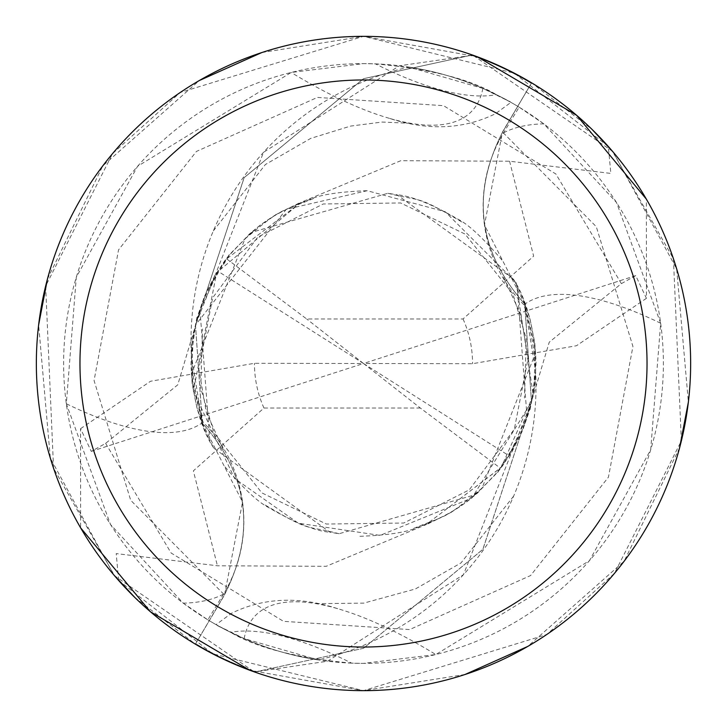 <?xml version="1.0" encoding="UTF-8"?>
<svg xmlns="http://www.w3.org/2000/svg" width="727" height="727" viewBox="0 0 727 727"><rect width="100%" height="100%" fill="white"/><g stroke="black" fill="none" stroke-linecap="round" stroke-linejoin="round"><path stroke-width="0.55" stroke-dasharray="3.63 2.73" d="M318.144 659.934L244.154 638.606C212.811 623.13 208.295 621.04 230.595 632.326A354.794 118.992 43.3 0 1 351.641 663.142L363.5 663.378A299.878 299.878 0 0 1 63.622 363.5A299.878 299.878 0 0 1 363.5 63.622A299.878 299.878 0 0 1 663.378 363.5A299.878 299.878 0 0 1 363.5 663.378L435.809 654.536L589.415 560.708L650.701 449.768L660.661 323.242A356.021 119.401 43.3 0 0 523.894 304.822A280.695 280.695 0 0 1 318.144 659.934A299.878 299.878 0 0 1 209.294 620.694L224.525 594.977L242.536 502.012A140.674 140.674 0 0 0 203.106 422.178A280.695 280.695 0 0 1 408.856 67.066L482.846 88.394C514.189 103.87 518.705 105.96 496.405 94.674C470.56 79.252 430.22 68.974 375.359 63.858L363.5 63.622L291.191 72.464L137.585 166.292L76.299 277.232L66.33 403.758L110.504 524.494L183.231 603.146L207.858 619.831L223.425 594.204A140.674 140.674 0 0 0 242.536 502.012L202.324 423.187L191.41 355.794L195.49 325.051L244.099 177.724L363.5 78.698L471.278 55.197A326.596 326.596 0 0 1 531.319 83.314L502.575 132.087C470.814 194.382 478.212 251.687 524.749 304.013L531.51 401.949L482.901 549.276L363.5 648.302L255.722 671.803A326.596 326.596 0 0 1 195.681 643.686L224.425 594.913C256.186 532.618 248.788 475.313 202.251 422.987L195.49 325.051L286.274 209.303L367.18 190.719L445.215 211.739L516.206 282.676L533.282 395.315L501.257 467.288L426.04 524.649L326.169 566.315L217.418 565.779L116.202 553.583L118.655 580.473A327.15 327.15 0 0 1 80.633 527.866L80.57 428.676L91.275 451.385L105.633 443.361L177.761 384.81L200.016 310.429L218.082 271.325L226.688 258.885L300.987 202.351L400.831 160.685L509.582 161.221L610.834 173.417L608.345 146.527L514.28 73.173L363.5 36.35A327.15 327.15 0 0 1 690.65 363.5A327.15 327.15 0 0 1 363.5 690.65A327.15 327.15 0 0 1 36.35 363.5A327.15 327.15 0 0 1 363.5 36.35L477.403 56.815M660.661 323.242L616.496 202.506L543.769 123.854L519.142 107.169L503.575 132.796A140.674 140.674 0 0 0 484.464 224.988L524.676 303.813L535.59 371.206L531.555 401.749L463.444 574.684L327.559 661.216L255.722 671.803L363.5 648.302L482.81 549.403L531.555 401.749M408.856 67.066A299.878 299.878 0 0 1 517.706 106.306A299.878 299.878 0 0 1 519.142 107.169M482.846 88.394A337.837 113.303 -136.7 0 1 410.864 123.336A337.837 113.303 -136.7 0 1 389.318 118.328C428.112 130.942 463.499 129.397 495.496 113.721L510.954 102.371L496.405 94.674A354.794 118.992 -136.7 0 1 375.359 63.858M244.154 638.606A337.837 113.303 43.3 0 1 316.136 603.664A337.837 113.303 43.3 0 1 337.682 608.672A337.837 113.303 43.3 0 1 435.809 654.536M337.682 608.672C298.888 596.058 263.501 597.603 231.504 613.279L216.046 624.629L230.595 632.326C256.44 647.748 296.78 658.026 351.641 663.142M523.894 304.822A140.674 140.674 0 0 1 484.464 224.988L502.475 132.023L531.601 82.851L592.141 129.515M207.858 619.831A299.878 299.878 0 0 0 209.294 620.694L195.399 644.149L134.858 597.485M203.106 422.178A356.021 119.401 -136.7 0 1 66.33 403.758M389.318 118.328A337.837 113.303 -136.7 0 1 291.191 72.464M465.026 674.492L363.5 690.65L546.786 634.507L614.479 573.349L681.363 440.871L673.429 258.785L612.398 151.207L472.841 55.179L399.441 65.784L263.556 152.316L195.445 325.251M200.007 310.402L209.839 440.862L213.829 448.177L329.976 532.246L339.1 533.718L474.586 494.905L482.037 488.099L535.263 353.758L534.409 344.589L524.749 304.004C478.23 251.833 470.832 194.527 502.575 132.087L531.319 83.323A326.596 326.596 0 0 0 471.26 55.197L363.5 78.698L244.19 177.597L195.49 325.051L202.315 423.187M300.951 202.351L216.71 272.625L193.346 391.135L234.585 478.475L298.324 523.204L380.085 535.399L471.95 497.977L531.51 401.949L524.685 303.813M526.993 416.598L517.161 286.138L513.171 278.823L397.024 194.754L387.9 193.282L252.414 232.095L244.963 238.901L191.737 373.242L192.591 382.411L202.251 422.996C248.77 475.167 256.168 532.473 224.425 594.913L195.681 643.677A326.596 326.596 0 0 0 255.74 671.803L254.159 671.821A327.141 327.141 0 0 1 195.399 644.149M472.841 55.179A327.141 327.141 0 0 1 531.601 82.851M613.134 152.052L676.664 268.899L688.369 402.076M679.536 448.041L624.157 561.18L527.675 646.476M646.367 199.134A327.15 327.15 0 0 0 608.345 146.527A327.15 327.15 0 0 1 646.367 199.134L646.43 298.324L635.725 275.615L621.367 283.639L549.239 342.19L526.984 416.571L508.918 455.675L500.312 468.115L426.013 524.649M113.866 574.948L50.336 458.101L38.631 324.924M47.464 278.959L102.825 165.838L199.28 80.552M261.838 52.544L363.5 36.35L180.232 92.483L112.531 153.642L45.647 286.093L53.553 468.161L114.566 575.757L254.159 671.821M118.655 580.473L212.72 653.827L363.5 690.65L249.77 670.249M226.688 258.885L306.658 318.962L463.044 318.962L533.636 256.14L509.582 161.221M635.725 275.615L363.5 363.5L306.658 318.962M646.43 298.324L576.456 345.743L472.55 363.7L363.5 363.5L218.082 271.325M80.57 428.676L150.544 381.257L254.45 363.3L363.5 363.5L420.342 408.038L500.312 468.115M420.342 408.038L263.956 408.038L193.364 470.86L217.418 565.779M91.275 451.385L363.5 363.5L508.918 455.675M503.575 132.796A491.561 164.856 43.3 0 1 543.769 123.854M223.425 594.204A491.561 164.856 -136.7 0 1 183.231 603.146M621.376 283.648L555.855 173.971L443.506 105.669L317.39 97.427L196.435 151.434L118.556 249.843L94.065 380.548L130.706 500.294L224.525 594.986M105.624 443.352L171.145 553.029L283.494 621.331L409.61 629.573L530.565 575.566L608.444 477.157L632.935 346.452L596.294 226.706L502.475 132.014M463.044 318.962A109.05 109.05 0 0 1 472.55 363.7M263.956 408.038A109.05 109.05 0 0 1 254.45 363.3M513.644 496.123L460.991 562.943L415.353 588.988L363.754 603.128L316.136 603.664M410.864 123.336L382.157 122.054L350.587 126.089L310.747 138.384L265.41 164.511L213.356 230.877M521.941 430.375C499.894 473.959 502.911 466.461 475.349 494.687M427.939 523.894L451.031 512.435L467.025 501.685L477.466 493.106L497.541 471.887L516.97 441.344M530.028 409.683L534.872 384.992L536.099 361.637L534.754 342.844L530.092 319.444L523.249 299.333L517.161 286.138M513.171 278.823C525.094 296.68 532.582 321.843 535.626 354.313M501.93 260.048C483.201 238.229 468.761 224.725 458.592 219.527C432.202 204.287 411.673 196.026 397.024 194.754M387.9 193.282C423.759 202.47 414.163 193.791 462.245 222.226M366.999 190.701C339.336 191.737 320.153 194.709 309.466 199.616C283.475 209.403 264.455 220.226 252.414 232.095M244.963 238.901C283.012 207.413 277.278 213.211 313.791 198.426M229.378 254.532L214.792 275.669L204.596 296.116L198.098 314.582L193.182 337.31L191.737 373.242M192.591 382.411C192.173 348.778 187.448 350.741 201.824 303.768M223.416 449.831L206.341 412.391L198.816 369.007L212.675 297.779L257.758 237.129L323.224 203.978L400.632 202.96L465.089 234.085L512.944 294.09L526.239 338.718L524.449 398.042M205.059 296.625C227.115 253.023 224.116 260.511 251.687 232.286M299.133 203.078L276.015 214.529L260.021 225.279L249.57 233.867L229.478 255.095L210.03 285.656M196.99 317.236L192.128 341.954L190.901 365.317L192.246 384.12L196.899 407.529L203.742 427.658L209.839 440.862M213.829 448.177C201.897 430.311 194.409 405.13 191.374 372.642M225.025 466.888C243.572 488.553 257.931 502.012 268.099 507.273C294.78 522.74 315.409 531.064 329.976 532.246M339.1 533.718C303.223 524.521 312.81 533.2 264.71 504.747M359.92 536.299C387.609 535.272 406.802 532.3 417.489 527.402C443.506 517.615 462.545 506.774 474.586 494.905M482.037 488.099C443.761 519.687 450.004 513.68 413.163 528.593M497.577 472.532L512.181 451.385L522.386 430.929L528.892 412.454L533.818 389.708L535.263 353.758M534.409 344.589C535.963 373.678 537.744 384.083 525.158 423.278M503.584 277.169L520.668 314.618L528.184 357.993L514.325 429.221L469.242 489.871L403.776 523.022L326.368 524.04L261.911 492.915L214.056 432.91L200.761 388.282L202.551 328.958"/><path stroke-width="1.09" d="M363.5 36.35A327.15 327.15 0 0 1 690.65 363.5A327.15 327.15 0 0 1 363.5 690.65A327.15 327.15 0 0 1 36.35 363.5A327.15 327.15 0 0 1 363.5 36.35M363.5 79.97A283.53 283.53 0 0 1 647.03 363.5A283.53 283.53 0 0 1 363.5 647.03A283.53 283.53 0 0 1 79.97 363.5A283.53 283.53 0 0 1 363.5 79.97M592.141 129.515L613.134 152.052M688.369 402.076L679.536 448.041M527.675 646.476L465.026 674.492M477.403 56.815L576.711 115.348L646.367 199.134M134.858 597.485L113.866 574.948M38.631 324.924L47.464 278.959M199.28 80.552L261.838 52.544M249.77 670.249L150.344 611.698L80.633 527.866"/></g></svg>

